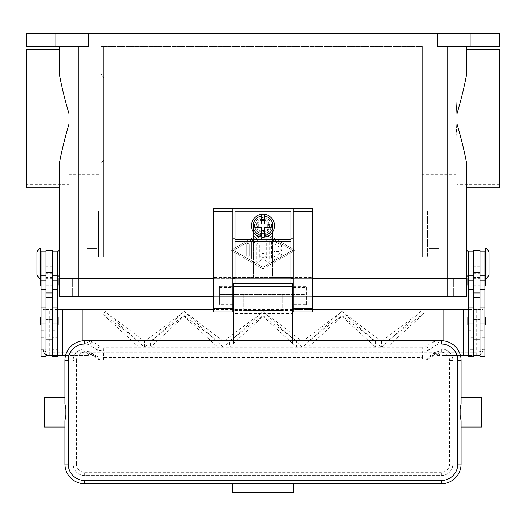 <?xml version="1.0" encoding="UTF-8"?>
<svg xmlns="http://www.w3.org/2000/svg" width="526" height="526" viewBox="0 0 526 526"><rect width="100%" height="100%" fill="white"/><g stroke="black" fill="none" stroke-linecap="round" stroke-linejoin="round"><path stroke-width="0.39" stroke-dasharray="2.63 1.97" d="M479.975 281.574L479.975 277.465L479.975 281.574M473.4 281.574L473.4 277.465L473.4 281.574M466.825 278.287L466.825 296.368L78.9 296.368L78.9 278.287L72.325 278.287L466.825 278.287L59.175 278.287L78.9 278.287L69.037 278.287L78.9 278.287L78.9 256.918L103.556 256.918L103.556 46.518L422.444 46.518L103.556 46.518L103.556 256.918L69.859 256.918L78.9 256.918L78.9 296.368L72.325 296.368L447.1 296.368L59.175 296.368L59.175 278.287M72.325 296.368L72.325 278.287L72.325 296.368M453.675 296.368L453.675 278.287L453.675 296.368M312.312 278.287L293.081 278.287L312.312 278.287M290.944 278.287L235.056 278.287L290.944 278.287M232.919 278.287L213.688 278.287L232.919 278.287M213.688 296.368L312.312 296.368M263 233.906A8.219 8.219 0 0 1 254.781 225.687A8.219 8.219 0 0 1 263 217.468A8.219 8.219 0 0 0 254.781 225.687A8.219 8.219 0 0 0 263 233.906A8.219 8.219 0 0 0 271.219 225.687A8.219 8.219 0 0 0 263 217.468A8.219 8.219 0 0 1 271.219 225.687A8.219 8.219 0 0 1 263 233.906M263 232.262A6.575 6.575 0 0 0 269.575 225.687A6.575 6.575 0 0 0 263 219.112A6.575 6.575 0 0 0 256.425 225.687A6.575 6.575 0 0 0 263 232.262A6.575 6.575 0 0 0 269.575 225.687A6.575 6.575 0 0 0 263 219.112A6.575 6.575 0 0 0 256.425 225.687A6.575 6.575 0 0 0 263 232.262A6.575 6.575 0 0 0 269.575 225.687A6.575 6.575 0 0 0 263 219.112A6.575 6.575 0 0 0 256.425 225.687A6.575 6.575 0 0 0 263 232.262A6.575 6.575 0 0 0 269.575 225.687A6.575 6.575 0 0 0 263 219.112A6.575 6.575 0 0 0 256.425 225.687A6.575 6.575 0 0 0 263 232.262M46.025 281.574L46.025 285.684L46.025 281.574M52.6 281.574L52.6 285.684L52.6 281.574M263 231.44A5.753 5.753 0 0 0 268.753 225.687A5.753 5.753 0 0 0 263 219.934A5.753 5.753 0 0 0 257.247 225.687A5.753 5.753 0 0 0 263 231.44M422.444 46.518L422.444 256.918L447.1 256.918L422.444 256.918L422.444 46.518M470.112 33.368L470.112 46.518L499.7 46.518L499.7 33.368L88.763 33.368L88.763 46.518L26.3 46.518L26.3 33.368L55.887 33.368L55.887 46.518M437.237 33.368L437.237 46.518L470.112 46.518M263 231.848L230.947 250.343L263 268.832L295.053 250.343L263 231.848L295.053 250.343L263 268.832L230.947 250.343L263 231.848M233.412 250.343L263 233.274L292.587 250.343L263 267.412L233.412 250.343L263 233.274L292.587 250.343L263 267.412L233.412 250.343M88.763 33.368L55.887 33.368M55.066 33.368L36.984 33.368L55.066 33.368L36.984 33.368L55.066 33.368L55.066 46.518L36.984 46.518L36.984 33.368L36.984 46.518L55.066 46.518L36.984 46.518L55.066 46.518L55.066 33.368M489.016 33.368L470.934 33.368L489.016 33.368L470.934 33.368L489.016 33.368L489.016 46.518L470.934 46.518L470.934 33.368L470.934 46.518L489.016 46.518L470.934 46.518L489.016 46.518L489.016 33.368M271.626 241.809L271.626 258.877A1.23 1.23 0 0 0 273.481 259.943L280.877 255.675A1.236 1.236 0 0 0 281.325 253.992A1.236 1.236 0 0 0 279.641 253.539L274.099 256.741L274.099 251.573L280.259 251.573A1.236 1.236 0 0 0 281.489 250.343A1.236 1.236 0 0 0 280.259 249.107L274.099 249.107L274.099 243.946L279.641 247.148A1.23 1.23 0 0 0 281.325 246.694A1.23 1.23 0 0 0 280.877 245.011L273.481 240.744A1.23 1.23 0 0 0 271.626 241.809A1.236 1.236 0 0 1 273.481 240.744L280.877 245.011A1.23 1.23 0 0 1 281.325 246.694A1.23 1.23 0 0 1 279.641 247.148L274.099 243.946L274.099 249.107L280.259 249.107A1.236 1.236 0 0 1 281.489 250.343A1.236 1.236 0 0 1 280.259 251.573L274.099 251.573L274.099 256.741L279.641 253.539A1.236 1.236 0 0 1 281.325 253.992A1.236 1.236 0 0 1 280.877 255.675L273.481 259.943A1.236 1.236 0 0 1 271.626 258.877L271.626 241.809M246.727 255.886A1.236 1.236 0 0 0 247.956 257.122A1.236 1.236 0 0 0 249.192 255.886L249.192 244.8A1.236 1.236 0 0 0 247.956 243.564A1.236 1.236 0 0 0 246.727 244.8L246.727 255.886L246.727 244.8A1.236 1.236 0 0 1 247.956 243.564A1.236 1.236 0 0 1 249.192 244.8L249.192 255.886A1.236 1.236 0 0 1 247.956 257.122A1.236 1.236 0 0 1 246.727 255.886M251.658 241.953L251.658 258.733A1.236 1.236 0 0 0 252.888 259.969A1.236 1.236 0 0 0 254.124 258.733L254.124 242.664L263.618 237.187A1.236 1.236 0 0 0 264.065 235.503A1.236 1.236 0 0 0 262.382 235.05L252.276 240.888A1.23 1.23 0 0 0 251.658 241.953A1.236 1.236 0 0 1 252.276 240.888L262.382 235.05A1.236 1.236 0 0 1 264.065 235.503A1.236 1.236 0 0 1 263.618 237.187L254.124 242.664L254.124 258.733A1.236 1.236 0 0 1 252.888 259.969A1.236 1.236 0 0 1 251.658 258.733L251.658 241.953M266.695 257.918L263 252.809L259.305 257.918L259.305 244.8A1.23 1.23 0 0 0 258.069 243.564A1.23 1.23 0 0 0 256.833 244.8L256.833 261.718A1.23 1.23 0 0 0 259.068 262.441L263 257.01L266.932 262.441A1.23 1.23 0 0 0 269.167 261.718L269.167 238.968A1.236 1.236 0 0 0 267.931 237.732A1.236 1.236 0 0 0 266.695 238.968L266.695 257.918L266.695 238.968A1.236 1.236 0 0 1 267.931 237.732A1.236 1.236 0 0 1 269.167 238.968L269.167 261.718A1.236 1.236 0 0 1 266.932 262.441L263 257.01L259.068 262.441A1.236 1.236 0 0 1 256.833 261.718L256.833 244.8A1.23 1.23 0 0 1 258.069 243.564A1.23 1.23 0 0 1 259.305 244.8L259.305 257.918L263 252.809L266.695 257.918M447.1 46.518L466.825 46.518L447.1 46.518L447.1 278.287L447.1 256.918L456.141 256.918L456.141 123.169L456.962 139.877L456.141 123.169L456.141 174.731L422.444 174.731L422.444 62.956L422.444 174.731M78.9 46.518L59.175 46.518L78.9 46.518L78.9 296.368M466.825 49.806L466.825 73.18C464.701 85.041 461.414 98.618 456.962 113.905L456.962 123.781C461.414 139.068 464.701 152.645 466.825 164.506L466.825 187.881M466.825 250.343L466.825 276.643M499.7 49.806L499.7 187.881M456.962 123.781L456.962 113.905L456.962 123.781M59.175 187.881L59.175 164.506C61.299 152.645 64.586 139.068 69.037 123.781L69.037 113.905C64.586 98.618 61.299 85.041 59.175 73.18L59.175 49.806M59.175 250.343L59.175 276.643M26.3 49.806L26.3 187.881M69.037 118.843L69.037 113.905L69.037 118.843M69.037 210.893L69.859 210.893L69.859 256.918L69.859 210.893L98.625 210.893L69.037 210.893L69.037 278.287L69.037 210.893M499.7 184.593L456.962 184.593L456.962 159.365L456.962 278.287L456.962 97.81L456.141 114.517L456.962 97.81L456.962 53.093L499.7 53.093L499.7 184.593L499.7 53.093M456.141 174.731L456.141 256.918L422.444 256.918L422.444 210.893L456.141 210.893L422.444 210.893L422.444 256.918L427.375 256.918L427.375 210.893L427.375 256.918L456.141 256.918L456.141 210.893L456.141 256.918L447.1 256.918L447.1 296.368M438.881 256.918L429.019 256.918L438.881 256.918L429.019 256.918L429.019 248.699L438.881 248.699L438.881 256.918L429.019 256.918L429.019 248.699L438.881 248.699L438.881 256.918M456.141 62.956L456.141 114.517L456.141 62.956L422.444 62.956M101.091 174.731L101.091 210.893L98.625 210.893L101.091 210.893L101.091 163.553L103.556 160.003L103.556 256.918L69.859 256.918L103.556 256.918L103.556 46.518L101.091 46.518L103.556 46.518L103.556 77.684L101.091 74.133L101.091 46.518L101.091 74.133L103.556 77.684L103.556 160.003L101.091 163.553L101.091 174.731L69.037 174.731L69.037 62.956L101.091 62.956L101.091 74.133L101.091 62.956M96.981 256.918L87.119 256.918L96.981 256.918L87.119 256.918L87.119 248.699L96.981 248.699L96.981 256.918L87.119 256.918L87.119 248.699L96.981 248.699L96.981 256.918M438.881 248.699L429.019 248.699L438.881 248.699M429.906 248.699L437.994 248.699L429.906 248.699L429.906 210.893L437.994 210.893L437.994 248.699L429.906 248.699L437.994 248.699L437.994 210.893L429.906 210.893L437.994 210.893L429.906 210.893L429.906 248.699M96.981 248.699L87.119 248.699L96.981 248.699M88.006 248.699L96.094 248.699L88.006 248.699L88.006 210.893L96.094 210.893L96.094 248.699L88.006 248.699L96.094 248.699L96.094 210.893L88.006 210.893L96.094 210.893L88.006 210.893L88.006 248.699M69.859 256.918L69.859 210.893L69.859 256.918M468.469 263.493L468.469 274.999L468.469 263.493M456.962 184.593L456.962 46.518L456.141 46.518L456.141 114.517L456.141 46.518L456.962 46.518L456.962 159.365L456.962 53.093M57.531 263.493L57.531 251.987L57.531 263.493M26.3 184.593L26.3 53.093L26.3 184.593L69.037 184.593L69.037 53.093L69.037 184.593M26.3 53.093L69.037 53.093M69.037 62.956L69.037 174.731M456.962 263.493L456.962 258.562L456.962 263.493M456.798 263.493L456.798 268.424L456.798 263.493M468.469 356.365L468.469 251.165M468.469 319.039L468.469 349.79L468.469 319.039M468.469 271.146L468.469 275.821L468.469 271.146L473.4 271.146L473.4 349.79L473.4 307.053L473.4 330.19L468.469 330.19M468.469 281.574L468.469 285.684L468.469 281.574M468.469 321.024L468.469 325.134L468.469 321.024M473.4 356.365L473.4 271.146M479.975 356.365L479.975 355.543L473.4 355.543L473.4 349.777L468.469 349.79M473.4 330.19L473.4 349.777M479.975 321.024L479.975 251.165L479.975 321.024M484.906 330.19L484.906 307.053L484.906 349.79L484.906 330.19L479.975 330.19M484.906 356.365L484.906 251.165M484.906 275.821L484.906 266.781L484.906 275.821M484.906 281.574L484.906 277.465L484.906 281.574M484.906 321.024L484.906 316.915L484.906 321.024M484.906 263.493L484.906 271.712L484.906 263.493M485.399 277.689A0.657 0.657 0 0 1 485.564 278.123L485.564 278.287M485.399 278.287L485.399 248.699M485.399 263.493L485.399 255.274L485.399 263.493M487.043 278.287L487.043 248.699M489.016 274.999L489.016 251.987M484.906 349.79L479.975 349.79M467.811 324.476L467.811 317.572M485.564 324.476L485.564 317.572M485.564 285.026L485.564 278.123M479.975 266.215L479.975 316.093L473.4 316.093L473.4 266.215L479.975 266.215L479.975 250.343M473.4 250.343L473.4 266.215M473.4 319.381L479.975 319.381L473.4 319.381M473.4 355.543L473.4 348.968L479.975 348.968L479.975 355.543M473.4 309.518L479.975 309.518M473.4 316.093L479.975 316.093L479.975 348.968L473.4 348.968L473.4 316.093M69.037 263.493L69.037 268.424L69.037 263.493M69.202 263.493L69.202 258.562L69.202 263.493M57.531 275.821L57.531 266.781L57.531 275.821M57.531 307.053L57.531 349.79L57.531 307.053M57.531 356.365L57.531 251.165M57.531 281.574L57.531 277.465L57.531 281.574M57.531 321.024L57.531 316.915L57.531 321.024M58.189 285.026L58.189 278.123M58.189 324.476L58.189 317.572M52.6 356.365L52.6 251.165L52.6 349.79L57.531 349.79M52.6 319.039L52.6 339.106L52.6 319.039M52.6 337.817L52.6 302.943L52.6 349.777L52.6 337.817L57.531 337.817M46.025 302.943L46.025 349.777L46.025 302.943M41.094 319.039L41.094 349.79L41.094 319.039M41.094 356.365L41.094 251.165M41.094 271.146L41.094 275.821L41.094 271.146L46.025 271.146L46.025 266.781L46.025 355.543L46.025 271.146M41.094 281.574L41.094 285.684L41.094 281.574M41.094 321.024L41.094 325.134L41.094 321.024M41.094 263.493L41.094 255.274L41.094 263.493M40.601 277.689A0.657 0.657 0 0 0 40.436 278.123L40.436 278.287M40.436 285.026L40.436 278.123M40.436 324.476L40.436 317.572M40.601 278.287L40.601 248.699M40.601 263.493L40.601 271.712L40.601 263.493M38.957 278.287L38.957 248.699M36.984 274.999L36.984 251.987M46.025 356.365L46.025 355.543L52.6 355.543L52.6 348.968L46.025 348.968L46.025 316.093L52.6 316.093L52.6 348.968L46.025 348.968L46.025 355.543M41.094 349.79L46.025 349.79M46.025 250.343L46.025 316.093L52.6 316.093L52.6 250.343M52.6 349.777L52.6 355.543M443.812 340.907L443.812 355.543L439.644 355.543L433.95 352.256L92.05 352.256L89.216 353.899L89.44 354.82A3.287 0.999 52.6 0 1 89.394 354.866A3.287 0.999 52.6 0 1 86.165 352.256L87.717 351.237L88.71 351.263L96.975 356.49L103.333 357.489L422.667 357.489L422.667 360.205L103.333 360.152L100.15 359.731L93.247 355.182L91.208 354.504L89.44 354.82A3.287 3.268 90 0 1 87.395 355.543L49.312 355.543A6.575 6.575 0 0 1 42.737 348.968L42.737 309.518L42.737 348.968L44.664 351.296L49.312 352.256L83.719 352.256L83.719 343.978L90.518 341.223L93.247 342.031L100.459 346.779L103.642 347.206L422.358 347.206L425.541 346.779L432.753 342.031A3.287 3.13 -123.3 0 1 435.929 345.266L428.716 350.014L426.376 350.684L422.358 351.013L422.358 347.206M43.73 352.446L42.737 348.968L44.664 353.617L49.312 355.543L57.531 355.543M57.531 309.518L42.737 309.518L49.312 309.518L49.312 355.543M65.553 355.543L87.395 355.543A3.287 3.287 0 0 0 89.394 354.866L90.551 354.485A3.287 2.472 101.6 0 1 88.71 351.263M82.188 340.907L82.188 355.543M52.6 319.381L46.025 319.381L52.6 319.381M52.6 309.518L46.025 309.518M468.469 309.518L483.262 309.518L483.262 348.968A6.575 6.575 0 0 1 476.688 355.543L468.469 355.543M432.753 342.031L435.482 341.223L442.281 343.978L442.281 352.256L476.688 352.256L476.688 309.518L483.262 309.518L483.262 348.968L482.533 351.979L481.336 353.617L480.133 354.57L476.688 355.543L439.644 355.543M460.447 355.543L443.812 355.543M476.688 355.543L476.688 352.256L481.336 351.296L483.262 348.968L482.533 351.979M312.312 309.518L293.081 309.518M292.587 309.518L233.412 309.518M232.919 309.518L213.688 309.518M476.688 309.518L49.312 309.518M435.482 341.223L387.136 341.223L423.542 313.496L420.964 311.537L381.652 341.223L381.048 341.223L342.064 311.537L302.752 341.223L302.148 341.223L263.164 311.537L223.852 341.223L223.248 341.223L184.264 311.537L144.952 341.223L144.348 341.223L105.108 311.537L103.227 314.081L138.864 341.223L90.518 341.223M442.281 343.978L438.283 344.339L435.929 345.266L435.929 351.947A3.287 3.13 -123.3 0 1 434.575 354.682A3.287 3.13 -123.3 0 1 434.561 354.688A3.287 3.13 -123.3 0 1 432.753 355.182L425.85 359.731L422.667 360.152M100.15 359.731A3.287 3.13 123.3 0 1 98.349 359.238A3.287 3.13 123.3 0 1 98.342 359.238A3.287 3.13 123.3 0 1 96.975 356.49L97.284 350.014L103.642 351.013L422.358 351.013L422.667 357.489L429.025 356.49L437.29 351.263L438.283 351.237L439.835 352.256A3.287 0.999 -52.6 0 1 436.606 354.866L436.606 354.866A3.287 0.999 -52.6 0 1 436.56 354.82L434.792 354.504L432.753 355.182M100.459 346.779A3.287 3.13 123.3 0 0 97.284 350.014L90.071 345.266L87.717 344.339L83.719 343.978M93.247 355.182A3.287 3.13 123.3 0 1 90.071 351.947L90.071 345.266A3.287 3.13 123.3 0 1 93.247 342.031M103.333 360.152L103.642 347.206M184.12 311.431L144.952 347.18L150.436 347.18L150.436 341.223L184.1 315.58L217.764 341.223L217.764 347.18L223.248 347.18L184.264 311.537M223.248 347.18L223.248 341.223M103.227 314.607L138.864 347.18L144.348 347.18L105.22 311.431L103.227 314.081M138.864 341.223L138.864 347.18M138.864 347.173L144.341 347.173M144.952 341.223L144.952 347.18M223.852 341.223L223.852 347.18L229.336 347.18L229.336 341.223L263 315.58L296.664 341.223L296.664 347.18L302.148 347.18L302.148 341.223M302.752 341.223L302.752 347.18L308.236 347.18L308.236 341.223L341.9 315.58L375.564 341.223L308.236 341.223M375.564 341.223L375.564 347.18L381.048 347.18L381.048 341.223M381.652 341.223L381.652 347.18L387.136 347.18L387.136 341.223M144.348 347.18L144.348 341.223M217.764 341.223L150.436 341.223M296.664 341.223L229.336 341.223M229.336 347.18L263 316.402L263 315.58M263 316.402L296.664 347.173L302.141 347.173L263.02 311.431L223.859 347.088L229.336 347.173M420.636 311.537L381.652 347.18M308.236 347.18L341.9 316.402L375.564 347.18M341.9 316.402L341.9 315.58M381.659 347.173L387.136 347.173L423.542 313.91L420.78 311.431M381.048 347.18L341.92 311.431L302.759 347.088L308.236 347.173M144.959 347.173L150.436 347.173L184.1 316.402L217.764 347.173L223.241 347.173M184.1 316.402L184.1 315.58M375.564 347.173L381.041 347.173M423.542 313.91L423.542 313.496M387.136 347.088L381.659 347.088M381.041 347.088L375.564 347.088M144.341 347.088L138.864 347.088M302.141 347.088L296.664 347.088M229.336 347.088L223.859 347.088M308.236 347.088L302.759 347.088M223.241 347.088L217.764 347.088M150.436 347.088L144.959 347.088M89.216 353.899L86.356 355.543M437.29 351.263A3.287 2.472 -101.6 0 1 435.449 354.485L436.606 354.866A3.287 3.287 0 0 0 438.605 355.543A3.287 3.268 -90 0 1 436.56 354.82L436.784 353.899M433.95 352.256L434.792 354.504A3.287 2.472 -101.6 0 0 435.443 354.485L427.658 359.238A3.287 3.13 -123.3 0 1 427.651 359.238A3.287 3.13 -123.3 0 1 425.85 359.731M90.551 354.485A3.287 2.472 101.6 0 0 90.557 354.485A3.287 2.472 101.6 0 0 91.208 354.504L92.05 352.256M90.557 354.485L91.425 354.682A3.287 3.13 123.3 0 1 91.425 354.682L98.342 359.238M293.081 208.427L293.081 277.465L272.534 277.465L272.534 228.974L312.312 228.974L272.534 228.974L272.534 277.465L253.466 277.465L253.466 228.974L213.688 228.974L253.466 228.974L253.466 277.465L232.919 277.465L232.919 286.295L219.441 286.295L219.441 304.745L232.919 304.745L232.919 311.984L213.688 311.984L213.688 277.465L232.919 277.465L232.919 208.427M213.688 277.465L213.688 215.002L312.312 215.002L312.312 311.984L293.081 311.984L293.081 304.745L306.559 304.745L306.559 286.295L293.081 286.295L293.081 277.465L312.312 277.465M312.312 208.427L312.312 215.002L213.688 215.002L213.688 208.427L312.312 208.427M290.944 277.465L235.056 277.465M290.944 238.837L235.056 238.837L235.056 211.879L290.944 211.879L290.944 283.218M293.081 286.295L293.081 304.745M232.919 304.745L232.919 286.295M219.441 286.295L219.441 304.745M306.559 304.745L306.559 302.943L293.081 302.943L306.559 302.943L306.559 286.295M293.081 289.793L306.559 289.793M219.441 289.793L232.919 289.793M219.441 302.943L232.919 302.943L219.441 302.943M235.056 283.218L235.056 238.837M290.944 293.975L282.725 293.975L282.725 310.596L282.725 294.159L290.944 294.159M235.056 294.159L243.275 294.159L243.275 310.596L282.725 310.412M243.275 310.412L243.275 293.975L235.056 293.975M243.275 310.596L282.725 310.596M263 237.193A11.506 11.506 0 0 1 251.494 225.687A11.506 11.506 0 0 1 263 214.181A11.506 11.506 0 0 1 274.506 225.687A11.506 11.506 0 0 1 263 237.193M264.644 215.962L264.644 224.043L271.252 224.043M271.252 227.331L264.644 227.331L264.644 235.411M254.748 224.043L261.356 224.043L261.356 215.962M261.356 235.411L261.356 227.331L254.748 227.331M233.412 298.341L233.412 289.793L233.412 298.341M232.919 294.396L220.262 294.396L220.262 302.943L220.262 294.396L292.587 294.396L292.587 289.793L292.587 294.396L233.412 294.396M233.412 286.506L233.412 283.218L292.587 283.218L292.587 313.627L233.412 313.627L233.412 286.506L292.587 286.506M233.412 344.037L233.412 313.627M233.412 289.793L292.587 289.793M64.928 397.459L64.928 427.046M44.381 397.459L44.381 427.046M64.928 464.031L64.928 360.474A19.725 19.725 0 0 1 84.653 340.749L441.347 340.749A19.725 19.725 0 0 1 461.072 360.474L461.072 464.031A19.725 19.725 0 0 1 441.347 483.756L293.409 483.756L293.409 492.632L232.591 492.632L232.591 483.756L84.653 483.756A19.725 19.725 0 0 1 64.928 464.031M461.072 427.046L461.072 397.459M481.619 397.459L481.619 427.046M292.587 344.037L292.587 340.749L233.412 340.749M73.147 360.474L73.147 464.031A11.506 11.506 0 0 0 84.653 475.537L441.347 475.537A11.506 11.506 0 0 0 452.853 464.031L452.853 360.474A11.506 11.506 0 0 0 441.347 348.968L84.653 348.968A11.506 11.506 0 0 0 73.147 360.474A11.506 11.506 0 0 1 84.653 348.968L441.347 348.968A11.506 11.506 0 0 1 452.853 360.474L452.853 464.031A11.506 11.506 0 0 1 441.347 475.537L84.653 475.537A11.506 11.506 0 0 1 73.147 464.031L73.147 360.474L76.434 360.474L76.434 464.031L73.147 464.031M292.587 313.627L292.587 340.749M292.587 298.341L292.587 302.943L292.587 298.341M292.587 294.396L305.738 294.396L305.738 302.943L305.738 294.396L293.081 294.396M98.625 256.918L98.625 210.893L98.625 256.918M473.4 337.817L468.469 337.817M484.906 337.817L479.975 337.817M484.906 271.146L479.975 271.146M473.4 251.211L479.975 251.211M473.4 312.904L479.975 312.904M473.4 273.632L479.975 273.632M52.6 271.146L57.531 271.146M52.6 330.19L57.531 330.19M41.094 330.19L46.025 330.19M41.094 337.817L46.025 337.817M52.6 312.904L46.025 312.904M52.6 251.211L46.025 251.211M52.6 273.632L46.025 273.632M52.6 266.215L46.025 266.215M438.605 355.543A3.287 1.223 90 0 0 439.835 352.256L442.281 352.256L442.281 355.543M83.719 355.543L83.719 352.256L86.165 352.256A3.287 1.223 -90 0 0 87.395 355.543M425.541 346.779A3.287 3.13 56.7 0 1 428.716 350.014L429.025 356.49A3.287 3.13 -123.3 0 1 427.658 359.238M293.081 287.492L306.559 287.492M219.441 287.492L232.919 287.492M235.056 239.823L290.944 239.823M235.056 241.526L290.944 241.526M441.347 475.537L441.347 472.249A8.219 8.219 0 0 0 449.566 464.031L449.566 360.474A8.219 8.219 0 0 0 441.347 352.256L84.653 352.256L84.653 348.968M452.853 464.031L449.566 464.031M76.434 464.031A8.219 8.219 0 0 0 84.653 472.249L84.653 475.537M84.653 472.249L441.347 472.249M452.853 360.474L449.566 360.474M441.347 348.968L441.347 352.256M84.653 352.256A8.219 8.219 0 0 0 76.434 360.474M292.587 310.518L233.412 310.518M292.587 312.148L233.412 312.148M479.975 277.465L473.4 277.465M473.4 284.862L479.975 284.862M473.4 278.287L479.975 278.287M473.4 285.684L479.975 285.684M46.025 285.684L52.6 285.684M52.6 278.287L46.025 278.287M46.025 284.862L52.6 284.862M52.6 277.465L46.025 277.465M468.469 266.781L473.4 266.781M479.975 266.781L484.906 266.781M57.531 266.781L52.6 266.781M46.025 266.781L41.094 266.781M482.329 352.348L480.133 354.57M427.645 359.238C425.928 360.04 424.272 360.363 422.667 360.205L103.333 360.205C101.728 360.363 100.071 360.04 98.355 359.238M43.987 352.828L46.097 354.702M220.262 302.943L232.919 302.943M293.081 302.943L305.738 302.943"/><path stroke-width="0.79" d="M78.9 46.518L78.9 278.287L59.175 278.287L213.688 278.287L78.9 278.287L78.9 296.368L213.688 296.368M78.9 296.368L59.175 296.368L59.175 276.643L57.531 274.999M312.312 296.368L466.825 296.368L466.825 278.287L312.312 278.287L466.825 278.287L466.825 276.643L468.469 274.999M293.081 278.287L290.944 278.287L293.081 278.287M235.056 278.287L232.919 278.287L235.056 278.287M55.887 33.368L55.887 46.518L26.3 46.518L26.3 33.368L499.7 33.368L499.7 46.518L470.112 46.518L470.112 33.368M437.237 33.368L437.237 46.518L470.112 46.518M55.887 46.518L88.763 46.518L88.763 33.368M466.825 278.287L466.825 164.506C464.701 152.645 461.414 139.068 456.962 123.781L456.962 113.905C461.414 98.618 464.701 85.041 466.825 73.18L466.825 46.518L466.825 49.806L499.7 49.806L499.7 187.881L466.825 187.881L466.825 250.343L468.469 251.987M59.175 278.287L59.175 164.506C61.299 152.645 64.586 139.068 69.037 123.781L69.037 113.905C64.586 98.618 61.299 85.041 59.175 73.18L59.175 46.518L59.175 49.806L26.3 49.806L26.3 187.881L59.175 187.881L59.175 250.343L57.531 251.987M473.4 251.165L468.469 251.165L468.469 356.365L473.4 356.365L473.4 302.943L479.975 302.943L479.975 250.343L473.4 250.343L473.4 302.943M467.811 278.123L467.811 285.026L467.811 278.123A0.657 0.657 0 0 1 468.469 277.465M468.469 285.684A0.657 0.657 0 0 1 467.811 285.026M468.469 325.134A0.657 0.657 0 0 1 467.811 324.476L467.811 317.572A0.657 0.657 0 0 1 468.469 316.915M479.975 251.165L484.906 251.165L484.906 356.365L479.975 356.365L479.975 302.943M484.906 277.465A0.657 0.657 0 0 1 485.399 277.689M485.564 278.287L485.564 285.026A0.657 0.657 0 0 1 484.906 285.684M484.906 316.915A0.657 0.657 0 0 1 485.564 317.572L485.564 324.476A0.657 0.657 0 0 1 484.906 325.134M487.043 248.699L485.399 248.699L485.399 278.287L487.043 278.287L487.043 248.699L489.016 251.987L489.016 274.999L487.043 278.287M473.4 355.543L479.975 355.543M52.6 251.165L57.531 251.165L57.531 356.365L52.6 356.365L52.6 302.943L46.025 302.943L46.025 250.343L52.6 250.343L52.6 302.943M57.531 285.684A0.657 0.657 0 0 0 58.189 285.026L58.189 278.123A0.657 0.657 0 0 0 57.531 277.465M57.531 325.134A0.657 0.657 0 0 0 58.189 324.476L58.189 317.572A0.657 0.657 0 0 0 57.531 316.915M46.025 251.165L41.094 251.165L41.094 356.365L46.025 356.365L46.025 302.943M41.094 277.465A0.657 0.657 0 0 0 40.601 277.689M40.436 278.287L40.436 285.026A0.657 0.657 0 0 0 41.094 285.684M41.094 316.915A0.657 0.657 0 0 0 40.436 317.572L40.436 324.476A0.657 0.657 0 0 0 41.094 325.134M38.957 248.699L40.601 248.699L40.601 278.287L38.957 278.287L38.957 248.699L36.984 251.987L36.984 274.999L38.957 278.287M57.531 355.543L65.553 355.543M213.688 309.518L62.462 309.518L62.462 355.543M62.462 309.518L57.531 309.518M82.188 309.518L82.188 340.907M52.6 355.543L46.025 355.543M443.812 340.907L443.812 309.518L468.469 309.518M463.537 309.518L463.537 355.543L460.447 355.543M468.469 355.543L463.537 355.543M443.812 309.518L312.312 309.518M293.081 309.518L292.587 309.518M233.412 309.518L232.919 309.518M312.312 211.715L312.312 208.427L293.081 208.427L293.081 311.984L312.312 311.984L312.312 211.715L293.081 211.715M293.081 277.465L290.944 277.465M235.056 277.465L232.919 277.465M232.919 208.427L213.688 208.427L213.688 311.984L232.919 311.984L232.919 208.427L293.081 208.427M293.081 238.837L290.944 238.837M235.056 238.837L232.919 238.837M290.944 283.218L290.944 211.879L235.056 211.879L235.056 283.218M263 214.181A11.506 11.506 0 0 1 264.644 214.299L264.644 224.043L271.252 224.043L271.252 227.331L264.644 227.331L264.644 237.075A11.506 11.506 0 0 1 261.356 237.075L261.356 227.331L254.748 227.331L254.748 224.043L261.356 224.043L261.356 214.299A11.506 11.506 0 0 1 263 214.181M264.644 214.299L264.644 215.962A9.862 9.862 0 0 1 264.644 235.411L264.644 237.075A11.506 11.506 0 0 0 264.644 214.299A11.506 11.506 0 0 1 264.644 237.075M267.931 227.331L267.931 224.043M261.356 219.329L264.644 219.329M264.644 220.756L261.356 220.756M261.356 215.962L261.356 214.299A11.506 11.506 0 0 0 261.356 237.075L261.356 235.411A9.862 9.862 0 0 1 261.356 215.962M258.069 224.043L258.069 227.331M264.644 232.045L261.356 232.045M261.356 230.618L264.644 230.618M233.412 294.396L232.919 294.396M84.653 480.468A16.438 16.438 0 0 1 68.216 464.031L68.216 360.474A16.438 16.438 0 0 1 84.653 344.037L233.412 344.037L233.412 340.749L292.587 340.749L292.587 283.218L233.412 283.218L233.412 340.749L84.653 340.749A19.725 19.725 0 0 0 64.928 360.474L64.928 403.83L65.888 409.261L65.888 415.244L64.928 420.675L64.928 464.031A19.725 19.725 0 0 0 84.653 483.756L441.347 483.756A19.725 19.725 0 0 0 461.072 464.031L461.072 420.675L460.112 415.244L460.112 409.261L461.072 403.83L461.072 360.474A19.725 19.725 0 0 0 441.347 340.749L292.587 340.749L292.587 344.037L441.347 344.037A16.438 16.438 0 0 1 457.784 360.474L457.784 464.031A16.438 16.438 0 0 1 441.347 480.468L84.653 480.468L84.653 483.756M64.928 403.83L64.928 397.459L44.381 397.459L44.381 427.046L64.928 427.046L64.928 420.675M461.072 403.83L461.072 397.459L481.619 397.459L481.619 427.046L461.072 427.046L461.072 420.675M232.591 483.756L293.409 483.756L293.409 492.632L232.591 492.632L232.591 483.756M293.081 294.396L292.587 294.396M447.1 296.368L447.1 46.518M473.4 323.01L468.469 323.01M473.4 300.004L468.469 300.004M473.4 289.642L468.469 289.642M473.4 280.207L468.469 280.207M484.906 323.01L479.975 323.01M484.906 300.004L479.975 300.004M484.906 289.642L479.975 289.642M484.906 280.207L479.975 280.207M473.4 272.619L479.975 272.619M473.4 292.949L479.975 292.949M473.4 297.414L479.975 297.414M52.6 323.01L57.531 323.01M52.6 300.004L57.531 300.004M52.6 289.642L57.531 289.642M52.6 280.207L57.531 280.207M41.094 323.01L46.025 323.01M41.094 300.004L46.025 300.004M41.094 289.642L46.025 289.642M41.094 280.207L46.025 280.207M52.6 297.414L46.025 297.414M52.6 292.949L46.025 292.949M52.6 272.619L46.025 272.619M213.688 211.715L232.919 211.715M213.688 308.696L232.919 308.696M293.081 308.696L312.312 308.696M235.056 239.823L290.944 239.823M235.056 241.704L290.944 241.704M84.653 344.037L84.653 340.749M68.216 360.474L64.928 360.474M68.216 464.031L64.928 464.031M441.347 483.756L441.347 480.468M461.072 464.031L457.784 464.031M461.072 360.474L457.784 360.474M441.347 340.749L441.347 344.037M292.587 286.624L233.412 286.624M473.4 339.106L479.975 339.106M473.4 307.053L468.469 307.053M473.4 275.821L468.469 275.821M484.906 271.712L485.399 271.712M484.906 255.274L485.399 255.274M484.906 307.053L479.975 307.053M484.906 275.821L479.975 275.821M52.6 275.821L57.531 275.821M52.6 307.053L57.531 307.053M41.094 307.053L46.025 307.053M41.094 275.821L46.025 275.821M41.094 255.274L40.601 255.274M40.601 271.712L41.094 271.712M46.025 339.106L52.6 339.106M232.919 302.943L233.412 302.943M292.587 302.943L293.081 302.943"/></g></svg>
